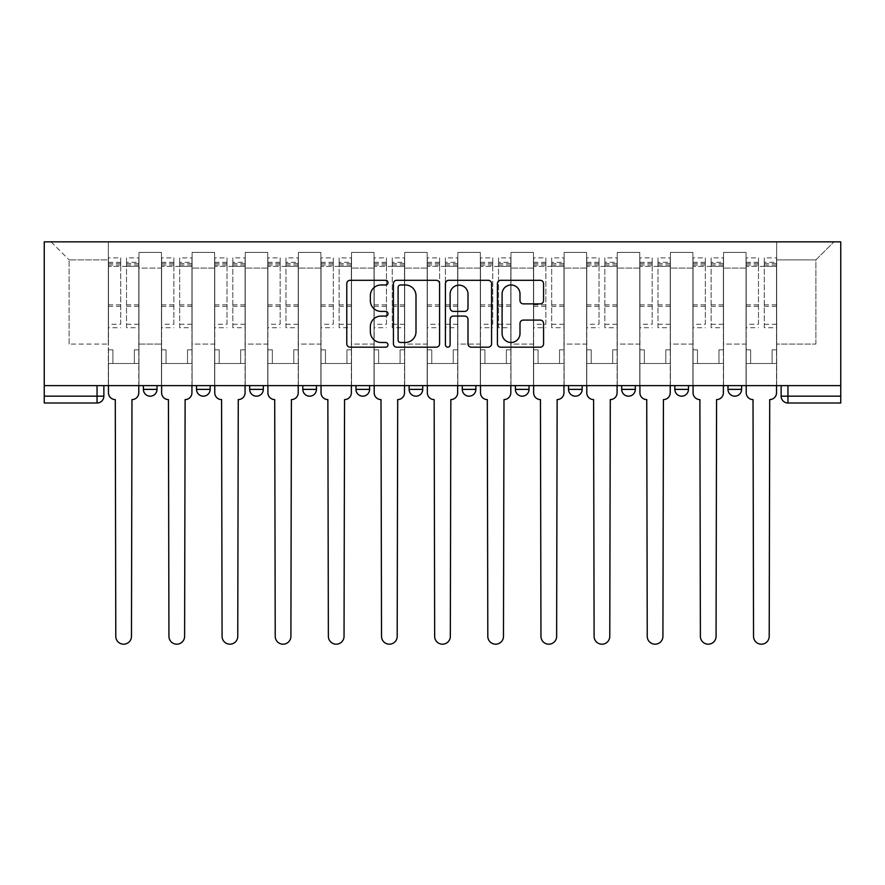 <?xml version="1.0" encoding="UTF-8"?>
<svg xmlns="http://www.w3.org/2000/svg" width="885" height="885" viewBox="0 0 885 885"><rect width="100%" height="100%" fill="white"/><g stroke="black" fill="none" stroke-linecap="round" stroke-linejoin="round"><path stroke-width="0.66" stroke-dasharray="4.42 3.32" d="M387.995 282.636A2.345 2.345 0 0 0 385.65 280.302L350.128 280.302A3.341 3.341 0 0 0 346.776 283.642L346.776 343.834A3.341 3.341 0 0 0 350.128 347.174L385.65 347.174A2.345 2.345 0 0 0 387.995 344.84A2.345 2.345 0 0 0 385.65 342.495L381.059 342.495A10.697 10.697 0 0 1 370.35 331.798L370.35 326.775A10.697 10.697 0 0 1 381.059 316.078L385.65 316.078A2.345 2.345 0 0 0 387.995 313.744A2.345 2.345 0 0 0 385.65 311.398L381.059 311.398A10.697 10.697 0 0 1 370.35 300.701L370.35 295.678A10.697 10.697 0 0 1 381.059 284.981L385.65 284.981A2.345 2.345 0 0 0 387.995 282.636M741.608 385.617L727.99 385.617L741.608 385.617L741.608 389.367L727.99 389.367A6.814 6.814 0 0 0 734.804 396.181M674.846 385.617L688.464 385.617L688.464 389.367A6.814 6.814 0 0 1 681.649 396.181A6.814 6.814 0 0 1 674.846 389.367L674.846 385.617L688.464 385.617M621.69 385.617L635.319 385.617L621.69 385.617L621.69 389.367A6.814 6.814 0 0 0 628.505 396.181A6.814 6.814 0 0 0 635.319 389.367L621.69 389.367M582.175 385.617L568.546 385.617L582.175 385.617L582.175 389.367A6.814 6.814 0 0 1 575.361 396.181A6.814 6.814 0 0 1 568.546 389.367L582.175 389.367M515.402 385.617L529.031 385.617L515.402 385.617L515.402 389.367A6.814 6.814 0 0 0 522.216 396.181A6.814 6.814 0 0 0 529.031 389.367L515.402 389.367M462.258 385.617L475.887 385.617L462.258 385.617M409.113 385.617L422.742 385.617L409.113 385.617M355.969 385.617L369.598 385.617L355.969 385.617L355.969 389.367L369.598 389.367M316.454 385.617L302.825 385.617L316.454 385.617L316.454 389.367A6.814 6.814 0 0 1 309.639 396.181A6.814 6.814 0 0 1 302.825 389.367L316.454 389.367M249.681 385.617L263.31 385.617L263.31 389.367L249.681 389.367L249.681 385.617L263.31 385.617M196.536 385.617L210.154 385.617L196.536 385.617L196.536 389.367L210.154 389.367A6.814 6.814 0 0 1 203.351 396.181M143.392 385.617L157.01 385.617L143.392 385.617L143.392 389.367L157.01 389.367A6.814 6.814 0 0 1 150.196 396.181M781.134 385.617L781.134 396.181L787.949 396.181L787.949 385.617L781.134 385.617L840.75 385.617L840.75 241.859L44.25 241.859L44.25 385.617L840.75 385.617L840.75 396.181L787.949 396.181L787.949 402.996L840.75 402.996L840.75 396.181M44.25 402.996L97.051 402.996L97.051 396.181L44.25 396.181L44.25 402.996M44.25 385.617L97.051 385.617L44.25 385.617L44.25 396.181M138.956 268.089L138.956 344.055L138.956 268.089L161.446 268.089L161.446 252.413L161.446 344.055L161.446 268.089L138.956 268.089M138.956 385.617L138.956 252.413L161.446 252.413L138.956 252.413L138.956 385.617L138.956 363.481L108.302 363.481L138.956 363.481L138.956 385.617L108.302 385.617L108.302 241.859L776.698 241.859L51.064 241.859L108.302 241.859L108.302 344.055L108.302 259.913L69.118 259.913L108.302 259.913L108.302 241.859L108.302 385.617L108.302 363.481L108.302 385.617L138.956 385.617M161.446 385.617L161.446 252.413L138.956 252.413L161.446 252.413L161.446 385.617L161.446 363.481L192.1 363.481L161.446 363.481L161.446 385.617L192.1 385.617L192.1 252.413L192.1 268.089L192.1 252.413L214.59 252.413L214.59 268.089L214.59 252.413L192.1 252.413L192.1 385.617L192.1 363.481L192.1 385.617L161.446 385.617M192.1 344.055L192.1 268.089L192.1 344.055L214.59 344.055L214.59 268.089L214.59 344.055L192.1 344.055M214.59 385.617L214.59 252.413L192.1 252.413L214.59 252.413L214.59 385.617L214.59 363.481L245.245 363.481L214.59 363.481L214.59 385.617L245.245 385.617L245.245 252.413L245.245 268.089L245.245 252.413L267.735 252.413L267.735 268.089L267.735 252.413L245.245 252.413L245.245 385.617L245.245 363.481L245.245 385.617L214.59 385.617M245.245 344.055L245.245 268.089L245.245 344.055L267.735 344.055L267.735 268.089L267.735 344.055L245.245 344.055M267.735 385.617L267.735 252.413L245.245 252.413L267.735 252.413L267.735 385.617L267.735 363.481L298.389 363.481L267.735 363.481L267.735 385.617L298.389 385.617L298.389 252.413L298.389 268.089L298.389 252.413L320.879 252.413L320.879 268.089L320.879 252.413L298.389 252.413L298.389 385.617L298.389 363.481L298.389 385.617L267.735 385.617M298.389 344.055L298.389 268.089L298.389 344.055L320.879 344.055L320.879 268.089L320.879 344.055L298.389 344.055M320.879 385.617L320.879 252.413L298.389 252.413L320.879 252.413L320.879 385.617L320.879 363.481L351.544 363.481L320.879 363.481L320.879 385.617L351.544 385.617L351.544 252.413L351.544 268.089L351.544 252.413L374.023 252.413L374.023 268.089L374.023 252.413L351.544 252.413L351.544 385.617L351.544 363.481L351.544 385.617L320.879 385.617M351.544 344.055L351.544 268.089L351.544 344.055L374.023 344.055L374.023 268.089L374.023 344.055L351.544 344.055M374.023 385.617L374.023 252.413L351.544 252.413L374.023 252.413L374.023 385.617L374.023 363.481L404.688 363.481L374.023 363.481L374.023 385.617L404.688 385.617L404.688 252.413L404.688 268.089L404.688 252.413L427.167 252.413L427.167 268.089L427.167 252.413L404.688 252.413L404.688 385.617L404.688 363.481L404.688 385.617L374.023 385.617M404.688 344.055L404.688 268.089L404.688 344.055L427.167 344.055L427.167 268.089L427.167 344.055L404.688 344.055M427.167 385.617L427.167 252.413L404.688 252.413L427.167 252.413L427.167 385.617L427.167 363.481L457.833 363.481L427.167 363.481L427.167 385.617L457.833 385.617L457.833 252.413L457.833 268.089L457.833 252.413L480.312 252.413L480.312 268.089L480.312 252.413L457.833 252.413L457.833 385.617L457.833 363.481L457.833 385.617L427.167 385.617M457.833 344.055L457.833 268.089L457.833 344.055L480.312 344.055L480.312 268.089L480.312 344.055L457.833 344.055M480.312 385.617L480.312 252.413L457.833 252.413L480.312 252.413L480.312 385.617L480.312 363.481L510.977 363.481L480.312 363.481L480.312 385.617L510.977 385.617L510.977 252.413L510.977 268.089L510.977 252.413L533.456 252.413L533.456 268.089L533.456 252.413L510.977 252.413L510.977 385.617L510.977 363.481L510.977 385.617L480.312 385.617M510.977 344.055L510.977 268.089L510.977 344.055L533.456 344.055L533.456 268.089L533.456 344.055L510.977 344.055M533.456 385.617L533.456 252.413L510.977 252.413L533.456 252.413L533.456 385.617L533.456 363.481L564.121 363.481L533.456 363.481L533.456 385.617L564.121 385.617L564.121 252.413L564.121 268.089L564.121 252.413L586.611 252.413L586.611 268.089L586.611 252.413L564.121 252.413L564.121 385.617L564.121 363.481L564.121 385.617L533.456 385.617M564.121 344.055L564.121 268.089L564.121 344.055L586.611 344.055L586.611 268.089L586.611 344.055L564.121 344.055M586.611 385.617L586.611 252.413L564.121 252.413L586.611 252.413L586.611 385.617L586.611 363.481L617.265 363.481L586.611 363.481L586.611 385.617L617.265 385.617L617.265 252.413L617.265 268.089L617.265 252.413L639.755 252.413L639.755 268.089L639.755 252.413L617.265 252.413L617.265 385.617L617.265 363.481L617.265 385.617L586.611 385.617M617.265 344.055L617.265 268.089L617.265 344.055L639.755 344.055L639.755 268.089L639.755 344.055L617.265 344.055M639.755 385.617L639.755 252.413L617.265 252.413L639.755 252.413L639.755 385.617L639.755 363.481L670.41 363.481L639.755 363.481L639.755 385.617L670.41 385.617L670.41 252.413L670.41 268.089L670.41 252.413L692.9 252.413L692.9 268.089L692.9 252.413L670.41 252.413L670.41 385.617L670.41 363.481L670.41 385.617L639.755 385.617M670.41 344.055L670.41 268.089L670.41 344.055L692.9 344.055L692.9 268.089L692.9 344.055L670.41 344.055M692.9 385.617L692.9 252.413L670.41 252.413L692.9 252.413L692.9 385.617L692.9 363.481L723.554 363.481L692.9 363.481L692.9 385.617L723.554 385.617L723.554 252.413L723.554 268.089L723.554 252.413L746.044 252.413L746.044 268.089L746.044 252.413L723.554 252.413L723.554 385.617L723.554 363.481L723.554 385.617L692.9 385.617M723.554 344.055L723.554 268.089L723.554 344.055L746.044 344.055L746.044 268.089L746.044 344.055L723.554 344.055M746.044 385.617L746.044 252.413L723.554 252.413L746.044 252.413L746.044 385.617L746.044 363.481L776.698 363.481L746.044 363.481L746.044 385.617L776.698 385.617L776.698 241.859L833.936 241.859L776.698 241.859L776.698 259.913L815.881 259.913L776.698 259.913L776.698 344.055L776.698 241.859L776.698 385.617L746.044 385.617L776.698 385.617L776.698 363.481L776.698 385.617L746.044 385.617M138.956 344.055L161.446 344.055L138.956 344.055M69.118 344.055L69.118 259.913L69.118 344.055L108.302 344.055L69.118 344.055M815.881 344.055L815.881 259.913L833.936 241.859L815.881 259.913L815.881 344.055L776.698 344.055L815.881 344.055M840.75 385.617L787.949 385.617M97.051 385.617L103.866 385.617L97.051 385.617L97.051 396.181L103.866 396.181M422.742 389.367L409.113 389.367A6.814 6.814 0 0 0 415.928 396.181M475.887 389.367A6.814 6.814 0 0 1 469.072 396.181A6.814 6.814 0 0 1 462.258 389.367L475.887 389.367M51.064 241.859L69.118 259.913L51.064 241.859M439.579 343.834L439.579 283.642A3.341 3.341 0 0 0 436.228 280.302L396.768 280.302A3.341 3.341 0 0 0 393.427 283.642L393.427 343.834A3.341 3.341 0 0 0 396.768 347.174L436.228 347.174A3.341 3.341 0 0 0 439.579 343.834M400.451 284.981A2.345 2.345 0 0 0 398.106 287.326L398.106 340.161A2.345 2.345 0 0 0 400.451 342.495L405.297 342.495A10.697 10.697 0 0 0 415.994 331.798L415.994 295.678A10.697 10.697 0 0 0 405.297 284.981L400.451 284.981M448.772 280.302L488.232 280.302A3.341 3.341 0 0 1 491.573 283.642L491.573 343.834A3.341 3.341 0 0 1 488.232 347.174L471.34 347.174A3.341 3.341 0 0 1 467.999 343.834L467.999 319.419A3.341 3.341 0 0 0 464.658 316.078L453.452 316.078A3.341 3.341 0 0 0 450.111 319.419L450.111 344.84A2.345 2.345 0 0 1 447.766 347.174A2.345 2.345 0 0 1 445.42 344.84L445.42 283.642A3.341 3.341 0 0 1 448.772 280.302M467.999 294.097A8.95 8.95 0 0 0 459.049 285.147A8.95 8.95 0 0 0 450.111 294.097L450.111 308.057A3.341 3.341 0 0 0 453.452 311.398L464.658 311.398A3.341 3.341 0 0 0 467.999 308.057L467.999 294.097M523.345 303.876L540.226 303.876A3.341 3.341 0 0 0 543.567 300.535L543.567 283.642A3.341 3.341 0 0 0 540.226 280.302L500.766 280.302A3.341 3.341 0 0 0 497.425 283.642L497.425 343.834A3.341 3.341 0 0 0 500.766 347.174L540.226 347.174A3.341 3.341 0 0 0 543.567 343.834L543.567 323.434A3.341 3.341 0 0 0 540.226 320.093L523.345 320.093A3.341 3.341 0 0 0 519.993 323.434L519.993 333.556A8.95 8.95 0 0 1 511.054 342.495A8.95 8.95 0 0 1 502.105 333.556L502.105 293.931A8.95 8.95 0 0 1 511.054 284.981A8.95 8.95 0 0 1 519.993 293.931L519.993 300.535A3.341 3.341 0 0 0 523.345 303.876M131.976 399.589L131.467 636.359A7.832 7.832 0 0 1 123.623 644.192A7.832 7.832 0 0 1 115.791 636.359L115.282 399.589A6.814 6.814 0 0 1 108.468 392.774L108.468 262.292L108.468 324.242L120.736 324.242L120.736 262.292L120.736 266.385L138.79 266.385L138.79 262.292L138.79 327.704L138.79 257.867L138.79 392.774A6.814 6.814 0 0 1 131.976 399.589M138.79 385.617L138.79 363.481L134.354 363.481L138.79 363.481L138.79 349.852L134.354 349.852L134.354 363.481L134.354 349.852L138.79 349.852L138.79 266.385L126.522 266.385L126.522 262.292L138.79 262.292M108.468 385.617L108.468 349.852L112.893 349.852L112.893 363.481L108.468 363.481L112.893 363.481L112.893 349.852L108.468 349.852L108.468 266.385L126.522 266.385L126.522 257.867L138.79 257.867M138.79 324.242L126.522 324.242L126.522 262.292M126.522 324.242L126.522 327.704L138.79 327.704M126.522 327.704L126.522 257.867M120.736 324.242L120.736 257.867L120.736 266.385L108.468 266.385L108.468 257.867L120.736 257.867M108.468 324.242L108.468 327.704L120.736 327.704M108.468 327.704L108.468 257.867M185.12 399.589L184.611 636.359A7.832 7.832 0 0 1 176.768 644.192A7.832 7.832 0 0 1 168.935 636.359L168.427 399.589A6.814 6.814 0 0 1 161.612 392.774L161.612 262.292L161.612 324.242L173.88 324.242L173.88 262.292L173.88 266.385L191.934 266.385L191.934 262.292L191.934 327.704L191.934 257.867L191.934 392.774A6.814 6.814 0 0 1 185.12 399.589M191.934 385.617L191.934 363.481L187.509 363.481L191.934 363.481L191.934 349.852L187.509 349.852L187.509 363.481L187.509 349.852L191.934 349.852L191.934 266.385L179.666 266.385L179.666 262.292L191.934 262.292M161.612 385.617L161.612 349.852L166.037 349.852L166.037 363.481L161.612 363.481L166.037 363.481L166.037 349.852L161.612 349.852L161.612 266.385L179.666 266.385L179.666 257.867L191.934 257.867M191.934 324.242L179.666 324.242L179.666 262.292M179.666 324.242L179.666 327.704L191.934 327.704M179.666 327.704L179.666 257.867M173.88 324.242L173.88 257.867L173.88 266.385L161.612 266.385L161.612 257.867L173.88 257.867M161.612 324.242L161.612 327.704L173.88 327.704M161.612 327.704L161.612 257.867M238.264 399.589L237.755 636.359A7.832 7.832 0 0 1 229.923 644.192A7.832 7.832 0 0 1 222.08 636.359L221.571 399.589A6.814 6.814 0 0 1 214.756 392.774L214.756 262.292L214.756 324.242L227.025 324.242L227.025 262.292L227.025 266.385L245.079 266.385L245.079 262.292L245.079 327.704L245.079 257.867L245.079 392.774A6.814 6.814 0 0 1 238.264 399.589M245.079 385.617L245.079 363.481L240.654 363.481L245.079 363.481L245.079 349.852L240.654 349.852L240.654 363.481L240.654 349.852L245.079 349.852L245.079 266.385L232.81 266.385L232.81 262.292L245.079 262.292M214.756 385.617L214.756 349.852L219.192 349.852L219.192 363.481L214.756 363.481L219.192 363.481L219.192 349.852L214.756 349.852L214.756 266.385L232.81 266.385L232.81 257.867L245.079 257.867M245.079 324.242L232.81 324.242L232.81 262.292M232.81 324.242L232.81 327.704L245.079 327.704M232.81 327.704L232.81 257.867M227.025 324.242L227.025 257.867L227.025 266.385L214.756 266.385L214.756 257.867L227.025 257.867M214.756 324.242L214.756 327.704L227.025 327.704M214.756 327.704L214.756 257.867M291.408 399.589L290.899 636.359A7.832 7.832 0 0 1 283.067 644.192A7.832 7.832 0 0 1 275.224 636.359L274.715 399.589A6.814 6.814 0 0 1 267.901 392.774L267.901 262.292L267.901 324.242L280.169 324.242L280.169 262.292L280.169 266.385L298.223 266.385L298.223 262.292L298.223 327.704L298.223 257.867L298.223 392.774A6.814 6.814 0 0 1 291.408 399.589M298.223 385.617L298.223 363.481L293.798 363.481L298.223 363.481L298.223 349.852L293.798 349.852L293.798 363.481L293.798 349.852L298.223 349.852L298.223 266.385L285.955 266.385L285.955 262.292L298.223 262.292M267.901 385.617L267.901 349.852L272.337 349.852L272.337 363.481L267.901 363.481L272.337 363.481L272.337 349.852L267.901 349.852L267.901 266.385L285.955 266.385L285.955 257.867L298.223 257.867M298.223 324.242L285.955 324.242L285.955 262.292M285.955 324.242L285.955 327.704L298.223 327.704M285.955 327.704L285.955 257.867M280.169 324.242L280.169 257.867L280.169 266.385L267.901 266.385L267.901 257.867L280.169 257.867M267.901 324.242L267.901 327.704L280.169 327.704M267.901 327.704L267.901 257.867M344.553 399.589L344.044 636.359A7.832 7.832 0 0 1 336.212 644.192A7.832 7.832 0 0 1 328.368 636.359L327.859 399.589A6.814 6.814 0 0 1 321.045 392.774L321.045 262.292L321.045 324.242L333.313 324.242L333.313 262.292L333.313 266.385L351.367 266.385L351.367 262.292L351.367 327.704L351.367 257.867L351.367 392.774A6.814 6.814 0 0 1 344.553 399.589M351.367 385.617L351.367 363.481L346.942 363.481L351.367 363.481L351.367 349.852L346.942 349.852L346.942 363.481L346.942 349.852L351.367 349.852L351.367 266.385L339.11 266.385L339.11 262.292L351.367 262.292M321.045 385.617L321.045 349.852L325.481 349.852L325.481 363.481L321.045 363.481L325.481 363.481L325.481 349.852L321.045 349.852L321.045 266.385L339.11 266.385L339.11 257.867L351.367 257.867M351.367 324.242L339.11 324.242L339.11 262.292M339.11 324.242L339.11 327.704L351.367 327.704M339.11 327.704L339.11 257.867M333.313 324.242L333.313 257.867L333.313 266.385L321.045 266.385L321.045 257.867L333.313 257.867M321.045 324.242L321.045 327.704L333.313 327.704M321.045 327.704L321.045 257.867M397.697 399.589L397.188 636.359A7.832 7.832 0 0 1 389.356 644.192A7.832 7.832 0 0 1 381.523 636.359L381.004 399.589A6.814 6.814 0 0 1 374.189 392.774L374.189 262.292L374.189 324.242L386.457 324.242L386.457 262.292L386.457 266.385L404.511 266.385L404.511 262.292L404.511 327.704L404.511 257.867L404.511 392.774A6.814 6.814 0 0 1 397.697 399.589M404.511 385.617L404.511 363.481L400.086 363.481L404.511 363.481L404.511 349.852L400.086 349.852L400.086 363.481L400.086 349.852L404.511 349.852L404.511 266.385L392.254 266.385L392.254 262.292L404.511 262.292M374.189 385.617L374.189 349.852L378.625 349.852L378.625 363.481L374.189 363.481L378.625 363.481L378.625 349.852L374.189 349.852L374.189 266.385L392.254 266.385L392.254 257.867L404.511 257.867M404.511 324.242L392.254 324.242L392.254 262.292M392.254 324.242L392.254 327.704L404.511 327.704M392.254 327.704L392.254 257.867M386.457 324.242L386.457 257.867L386.457 266.385L374.189 266.385L374.189 257.867L386.457 257.867M374.189 324.242L374.189 327.704L386.457 327.704M374.189 327.704L374.189 257.867M450.841 399.589L450.332 636.359A7.832 7.832 0 0 1 442.5 644.192A7.832 7.832 0 0 1 434.668 636.359L434.159 399.589A6.814 6.814 0 0 1 427.344 392.774L427.344 262.292L427.344 324.242L439.602 324.242L439.602 262.292L439.602 266.385L457.656 266.385L457.656 262.292L457.656 327.704L457.656 257.867L457.656 392.774A6.814 6.814 0 0 1 450.841 399.589M457.656 385.617L457.656 363.481L453.231 363.481L457.656 363.481L457.656 349.852L453.231 349.852L453.231 363.481L453.231 349.852L457.656 349.852L457.656 266.385L445.398 266.385L445.398 262.292L457.656 262.292M427.344 385.617L427.344 349.852L431.769 349.852L431.769 363.481L427.344 363.481L431.769 363.481L431.769 349.852L427.344 349.852L427.344 266.385L445.398 266.385L445.398 257.867L457.656 257.867M457.656 324.242L445.398 324.242L445.398 262.292M445.398 324.242L445.398 327.704L457.656 327.704M445.398 327.704L445.398 257.867M439.602 324.242L439.602 257.867L439.602 266.385L427.344 266.385L427.344 257.867L439.602 257.867M427.344 324.242L427.344 327.704L439.602 327.704M427.344 327.704L427.344 257.867M503.996 399.589L503.476 636.359A7.832 7.832 0 0 1 495.644 644.192A7.832 7.832 0 0 1 487.812 636.359L487.303 399.589A6.814 6.814 0 0 1 480.489 392.774L480.489 262.292L480.489 324.242L492.746 324.242L492.746 262.292L492.746 266.385L510.811 266.385L510.811 262.292L510.811 327.704L510.811 257.867L510.811 392.774A6.814 6.814 0 0 1 503.996 399.589M510.811 385.617L510.811 363.481L506.375 363.481L510.811 363.481L510.811 349.852L506.375 349.852L506.375 363.481L506.375 349.852L510.811 349.852L510.811 266.385L498.543 266.385L498.543 262.292L510.811 262.292M480.489 385.617L480.489 349.852L484.914 349.852L484.914 363.481L480.489 363.481L484.914 363.481L484.914 349.852L480.489 349.852L480.489 266.385L498.543 266.385L498.543 257.867L510.811 257.867M510.811 324.242L498.543 324.242L498.543 262.292M498.543 324.242L498.543 327.704L510.811 327.704M498.543 327.704L498.543 257.867M492.746 324.242L492.746 257.867L492.746 266.385L480.489 266.385L480.489 257.867L492.746 257.867M480.489 324.242L480.489 327.704L492.746 327.704M480.489 327.704L480.489 257.867M557.141 399.589L556.632 636.359A7.832 7.832 0 0 1 548.788 644.192A7.832 7.832 0 0 1 540.956 636.359L540.447 399.589A6.814 6.814 0 0 1 533.633 392.774L533.633 262.292L533.633 324.242L545.89 324.242L545.89 262.292L545.89 266.385L563.955 266.385L563.955 262.292L563.955 327.704L563.955 257.867L563.955 392.774A6.814 6.814 0 0 1 557.141 399.589M563.955 385.617L563.955 363.481L559.519 363.481L563.955 363.481L563.955 349.852L559.519 349.852L559.519 363.481L559.519 349.852L563.955 349.852L563.955 266.385L551.687 266.385L551.687 262.292L563.955 262.292M533.633 385.617L533.633 349.852L538.058 349.852L538.058 363.481L533.633 363.481L538.058 363.481L538.058 349.852L533.633 349.852L533.633 266.385L551.687 266.385L551.687 257.867L563.955 257.867M563.955 324.242L551.687 324.242L551.687 262.292M551.687 324.242L551.687 327.704L563.955 327.704M551.687 327.704L551.687 257.867M545.89 324.242L545.89 257.867L545.89 266.385L533.633 266.385L533.633 257.867L545.89 257.867M533.633 324.242L533.633 327.704L545.89 327.704M533.633 327.704L533.633 257.867M610.285 399.589L609.776 636.359A7.832 7.832 0 0 1 601.933 644.192A7.832 7.832 0 0 1 594.1 636.359L593.592 399.589A6.814 6.814 0 0 1 586.777 392.774L586.777 262.292L586.777 324.242L599.045 324.242L599.045 262.292L599.045 266.385L617.099 266.385L617.099 262.292L617.099 327.704L617.099 257.867L617.099 392.774A6.814 6.814 0 0 1 610.285 399.589M617.099 385.617L617.099 363.481L612.663 363.481L617.099 363.481L617.099 349.852L612.663 349.852L612.663 363.481L612.663 349.852L617.099 349.852L617.099 266.385L604.831 266.385L604.831 262.292L617.099 262.292M586.777 385.617L586.777 349.852L591.202 349.852L591.202 363.481L586.777 363.481L591.202 363.481L591.202 349.852L586.777 349.852L586.777 266.385L604.831 266.385L604.831 257.867L617.099 257.867M617.099 324.242L604.831 324.242L604.831 262.292M604.831 324.242L604.831 327.704L617.099 327.704M604.831 327.704L604.831 257.867M599.045 324.242L599.045 257.867L599.045 266.385L586.777 266.385L586.777 257.867L599.045 257.867M586.777 324.242L586.777 327.704L599.045 327.704M586.777 327.704L586.777 257.867M663.429 399.589L662.92 636.359A7.832 7.832 0 0 1 655.077 644.192A7.832 7.832 0 0 1 647.245 636.359L646.736 399.589A6.814 6.814 0 0 1 639.921 392.774L639.921 262.292L639.921 324.242L652.19 324.242L652.19 262.292L652.19 266.385L670.244 266.385L670.244 262.292L670.244 327.704L670.244 257.867L670.244 392.774A6.814 6.814 0 0 1 663.429 399.589M670.244 385.617L670.244 363.481L665.808 363.481L670.244 363.481L670.244 349.852L665.808 349.852L665.808 363.481L665.808 349.852L670.244 349.852L670.244 266.385L657.975 266.385L657.975 262.292L670.244 262.292M639.921 385.617L639.921 349.852L644.346 349.852L644.346 363.481L639.921 363.481L644.346 363.481L644.346 349.852L639.921 349.852L639.921 266.385L657.975 266.385L657.975 257.867L670.244 257.867M670.244 324.242L657.975 324.242L657.975 262.292M657.975 324.242L657.975 327.704L670.244 327.704M657.975 327.704L657.975 257.867M652.19 324.242L652.19 257.867L652.19 266.385L639.921 266.385L639.921 257.867L652.19 257.867M639.921 324.242L639.921 327.704L652.19 327.704M639.921 327.704L639.921 257.867M716.573 399.589L716.065 636.359A7.832 7.832 0 0 1 708.232 644.192A7.832 7.832 0 0 1 700.389 636.359L699.88 399.589A6.814 6.814 0 0 1 693.066 392.774L693.066 262.292L693.066 324.242L705.334 324.242L705.334 262.292L705.334 266.385L723.388 266.385L723.388 262.292L723.388 327.704L723.388 257.867L723.388 392.774A6.814 6.814 0 0 1 716.573 399.589M723.388 385.617L723.388 363.481L718.963 363.481L723.388 363.481L723.388 349.852L718.963 349.852L718.963 363.481L718.963 349.852L723.388 349.852L723.388 266.385L711.12 266.385L711.12 262.292L723.388 262.292M693.066 385.617L693.066 349.852L697.491 349.852L697.491 363.481L693.066 363.481L697.491 363.481L697.491 349.852L693.066 349.852L693.066 266.385L711.12 266.385L711.12 257.867L723.388 257.867M723.388 324.242L711.12 324.242L711.12 262.292M711.12 324.242L711.12 327.704L723.388 327.704M711.12 327.704L711.12 257.867M705.334 324.242L705.334 257.867L705.334 266.385L693.066 266.385L693.066 257.867L705.334 257.867M693.066 324.242L693.066 327.704L705.334 327.704M693.066 327.704L693.066 257.867M769.718 399.589L769.209 636.359A7.832 7.832 0 0 1 761.377 644.192A7.832 7.832 0 0 1 753.533 636.359L753.024 399.589A6.814 6.814 0 0 1 746.21 392.774L746.21 262.292L746.21 324.242L758.478 324.242L758.478 262.292L758.478 266.385L776.532 266.385L776.532 262.292L776.532 327.704L776.532 257.867L776.532 392.774A6.814 6.814 0 0 1 769.718 399.589M776.532 385.617L776.532 363.481L772.107 363.481L776.532 363.481L776.532 349.852L772.107 349.852L772.107 363.481L772.107 349.852L776.532 349.852L776.532 266.385L764.264 266.385L764.264 262.292L776.532 262.292M746.21 385.617L746.21 349.852L750.646 349.852L750.646 363.481L746.21 363.481L750.646 363.481L750.646 349.852L746.21 349.852L746.21 266.385L764.264 266.385L764.264 257.867L776.532 257.867M776.532 324.242L764.264 324.242L764.264 262.292M764.264 324.242L764.264 327.704L776.532 327.704M764.264 327.704L764.264 257.867M758.478 324.242L758.478 257.867L758.478 266.385L746.21 266.385L746.21 257.867L758.478 257.867M746.21 324.242L746.21 327.704L758.478 327.704M746.21 327.704L746.21 257.867M688.464 389.367L674.846 389.367M746.044 268.089L723.554 268.089L746.044 268.089M692.9 268.089L670.41 268.089L692.9 268.089M639.755 268.089L617.265 268.089L639.755 268.089M586.611 268.089L564.121 268.089L586.611 268.089M533.456 268.089L510.977 268.089L533.456 268.089M480.312 268.089L457.833 268.089L480.312 268.089M427.167 268.089L404.688 268.089L427.167 268.089M374.023 268.089L351.544 268.089L374.023 268.089M320.879 268.089L298.389 268.089L320.879 268.089M267.735 268.089L245.245 268.089L267.735 268.089M214.59 268.089L192.1 268.089L214.59 268.089M126.522 265.024L138.79 265.024M126.522 306.343L138.79 306.343M126.522 304.871L138.79 304.871M126.522 263.542L138.79 263.542M108.468 265.024L120.736 265.024M108.468 306.343L120.736 306.343M108.468 304.871L120.736 304.871M108.468 263.542L120.736 263.542M179.666 265.024L191.934 265.024M179.666 306.343L191.934 306.343M179.666 304.871L191.934 304.871M179.666 263.542L191.934 263.542M161.612 265.024L173.88 265.024M161.612 306.343L173.88 306.343M161.612 304.871L173.88 304.871M161.612 263.542L173.88 263.542M232.81 265.024L245.079 265.024M232.81 306.343L245.079 306.343M232.81 304.871L245.079 304.871M232.81 263.542L245.079 263.542M214.756 265.024L227.025 265.024M214.756 306.343L227.025 306.343M214.756 304.871L227.025 304.871M214.756 263.542L227.025 263.542M285.955 265.024L298.223 265.024M285.955 306.343L298.223 306.343M285.955 304.871L298.223 304.871M285.955 263.542L298.223 263.542M267.901 265.024L280.169 265.024M267.901 306.343L280.169 306.343M267.901 304.871L280.169 304.871M267.901 263.542L280.169 263.542M339.11 265.024L351.367 265.024M339.11 306.343L351.367 306.343M339.11 304.871L351.367 304.871M339.11 263.542L351.367 263.542M321.045 265.024L333.313 265.024M321.045 306.343L333.313 306.343M321.045 304.871L333.313 304.871M321.045 263.542L333.313 263.542M392.254 265.024L404.511 265.024M392.254 306.343L404.511 306.343M392.254 304.871L404.511 304.871M392.254 263.542L404.511 263.542M374.189 265.024L386.457 265.024M374.189 306.343L386.457 306.343M374.189 304.871L386.457 304.871M374.189 263.542L386.457 263.542M445.398 265.024L457.656 265.024M445.398 306.343L457.656 306.343M445.398 304.871L457.656 304.871M445.398 263.542L457.656 263.542M427.344 265.024L439.602 265.024M427.344 306.343L439.602 306.343M427.344 304.871L439.602 304.871M427.344 263.542L439.602 263.542M498.543 265.024L510.811 265.024M498.543 306.343L510.811 306.343M498.543 304.871L510.811 304.871M498.543 263.542L510.811 263.542M480.489 265.024L492.746 265.024M480.489 306.343L492.746 306.343M480.489 304.871L492.746 304.871M480.489 263.542L492.746 263.542M551.687 265.024L563.955 265.024M551.687 306.343L563.955 306.343M551.687 304.871L563.955 304.871M551.687 263.542L563.955 263.542M533.633 265.024L545.89 265.024M533.633 306.343L545.89 306.343M533.633 304.871L545.89 304.871M533.633 263.542L545.89 263.542M604.831 265.024L617.099 265.024M604.831 306.343L617.099 306.343M604.831 304.871L617.099 304.871M604.831 263.542L617.099 263.542M586.777 265.024L599.045 265.024M586.777 306.343L599.045 306.343M586.777 304.871L599.045 304.871M586.777 263.542L599.045 263.542M657.975 265.024L670.244 265.024M657.975 306.343L670.244 306.343M657.975 304.871L670.244 304.871M657.975 263.542L670.244 263.542M639.921 265.024L652.19 265.024M639.921 306.343L652.19 306.343M639.921 304.871L652.19 304.871M639.921 263.542L652.19 263.542M711.12 265.024L723.388 265.024M711.12 306.343L723.388 306.343M711.12 304.871L723.388 304.871M711.12 263.542L723.388 263.542M693.066 265.024L705.334 265.024M693.066 306.343L705.334 306.343M693.066 304.871L705.334 304.871M693.066 263.542L705.334 263.542M764.264 265.024L776.532 265.024M764.264 306.343L776.532 306.343M764.264 304.871L776.532 304.871M764.264 263.542L776.532 263.542M746.21 265.024L758.478 265.024M746.21 306.343L758.478 306.343M746.21 304.871L758.478 304.871M746.21 263.542L758.478 263.542M108.468 262.292L120.736 262.292M161.612 262.292L173.88 262.292M214.756 262.292L227.025 262.292M267.901 262.292L280.169 262.292M321.045 262.292L333.313 262.292M374.189 262.292L386.457 262.292M427.344 262.292L439.602 262.292M480.489 262.292L492.746 262.292M533.633 262.292L545.89 262.292M586.777 262.292L599.045 262.292M639.921 262.292L652.19 262.292M693.066 262.292L705.334 262.292M746.21 262.292L758.478 262.292"/><path stroke-width="1.33" d="M387.995 282.636A2.345 2.345 0 0 0 385.65 280.302L350.128 280.302A3.341 3.341 0 0 0 346.776 283.642L346.776 343.834A3.341 3.341 0 0 0 350.128 347.174L385.65 347.174A2.345 2.345 0 0 0 387.995 344.84A2.345 2.345 0 0 0 385.65 342.495L381.059 342.495A10.697 10.697 0 0 1 370.35 331.798L370.35 326.775A10.697 10.697 0 0 1 381.059 316.078L385.65 316.078A2.345 2.345 0 0 0 387.995 313.744A2.345 2.345 0 0 0 385.65 311.398L381.059 311.398A10.697 10.697 0 0 1 370.35 300.701L370.35 295.678A10.697 10.697 0 0 1 381.059 284.981L385.65 284.981A2.345 2.345 0 0 0 387.995 282.636M727.99 385.617L727.99 389.367L741.608 389.367A6.814 6.814 0 0 1 734.804 396.181A6.814 6.814 0 0 1 727.99 389.367L727.99 385.617M568.546 385.617L568.546 389.367L582.175 389.367A6.814 6.814 0 0 1 575.361 396.181A6.814 6.814 0 0 1 568.546 389.367L568.546 385.617M462.258 385.617L462.258 389.367L475.887 389.367A6.814 6.814 0 0 1 469.072 396.181A6.814 6.814 0 0 1 462.258 389.367L462.258 385.617M409.113 385.617L409.113 389.367L422.742 389.367A6.814 6.814 0 0 1 415.928 396.181A6.814 6.814 0 0 1 409.113 389.367L409.113 385.617M302.825 385.617L302.825 389.367L316.454 389.367A6.814 6.814 0 0 1 309.639 396.181A6.814 6.814 0 0 1 302.825 389.367L302.825 385.617M540.226 303.876A3.341 3.341 0 0 0 543.567 300.535L543.567 283.642A3.341 3.341 0 0 0 540.226 280.302L500.766 280.302A3.341 3.341 0 0 0 497.425 283.642L497.425 343.834A3.341 3.341 0 0 0 500.766 347.174L540.226 347.174A3.341 3.341 0 0 0 543.567 343.834L543.567 323.434A3.341 3.341 0 0 0 540.226 320.093L523.345 320.093A3.341 3.341 0 0 0 519.993 323.434L519.993 333.556A8.95 8.95 0 0 1 511.054 342.495A8.95 8.95 0 0 1 502.105 333.556L502.105 293.931A8.95 8.95 0 0 1 511.054 284.981A8.95 8.95 0 0 1 519.993 293.931L519.993 300.535A3.341 3.341 0 0 0 523.345 303.876L540.226 303.876M840.75 385.617L44.25 385.617L44.25 241.859L840.75 241.859L840.75 402.996L787.949 402.996A6.814 6.814 0 0 1 781.134 396.181L840.75 396.181M439.579 283.642A3.341 3.341 0 0 0 436.228 280.302L396.768 280.302A3.341 3.341 0 0 0 393.427 283.642L393.427 343.834A3.341 3.341 0 0 0 396.768 347.174L436.228 347.174A3.341 3.341 0 0 0 439.579 343.834L439.579 283.642M448.772 280.302L488.232 280.302A3.341 3.341 0 0 1 491.573 283.642L491.573 343.834A3.341 3.341 0 0 1 488.232 347.174L471.34 347.174A3.341 3.341 0 0 1 467.999 343.834L467.999 319.419A3.341 3.341 0 0 0 464.658 316.078L453.452 316.078A3.341 3.341 0 0 0 450.111 319.419L450.111 344.84A2.345 2.345 0 0 1 447.766 347.174A2.345 2.345 0 0 1 445.42 344.84L445.42 283.642A3.341 3.341 0 0 1 448.772 280.302M781.134 385.617L781.134 396.181A6.814 6.814 0 0 0 787.949 402.996L787.949 385.617M103.866 385.617L103.866 396.181L103.866 385.617M97.051 385.617L97.051 402.996L44.25 402.996L44.25 396.181L103.866 396.181A6.814 6.814 0 0 1 97.051 402.996A6.814 6.814 0 0 0 103.866 396.181M44.25 385.617L44.25 396.181M741.608 385.617L741.608 389.367A6.814 6.814 0 0 1 734.804 396.181M688.464 385.617L688.464 389.367A6.814 6.814 0 0 1 681.649 396.181A6.814 6.814 0 0 1 674.846 389.367L688.464 389.367M674.846 385.617L674.846 389.367M635.319 385.617L635.319 389.367A6.814 6.814 0 0 1 628.505 396.181A6.814 6.814 0 0 1 621.69 389.367L635.319 389.367L635.319 385.617M621.69 385.617L621.69 389.367M582.175 385.617L582.175 389.367M529.031 385.617L529.031 389.367A6.814 6.814 0 0 1 522.216 396.181A6.814 6.814 0 0 1 515.402 389.367L529.031 389.367L529.031 385.617M515.402 385.617L515.402 389.367M475.887 385.617L475.887 389.367L475.887 385.617M422.742 389.367L422.742 385.617L422.742 389.367A6.814 6.814 0 0 1 415.928 396.181M369.598 385.617L369.598 389.367A6.814 6.814 0 0 1 362.784 396.181A6.814 6.814 0 0 1 355.969 389.367A6.814 6.814 0 0 0 362.784 396.181A6.814 6.814 0 0 0 369.598 389.367L369.598 385.617M355.969 385.617L355.969 389.367L369.598 389.367M316.454 385.617L316.454 389.367M263.31 385.617L263.31 389.367A6.814 6.814 0 0 1 256.495 396.181A6.814 6.814 0 0 1 249.681 389.367A6.814 6.814 0 0 0 256.495 396.181A6.814 6.814 0 0 0 263.31 389.367L249.681 389.367L249.681 385.617M196.536 385.617L196.536 389.367L210.154 389.367L210.154 385.617L210.154 389.367A6.814 6.814 0 0 1 203.351 396.181A6.814 6.814 0 0 1 196.536 389.367A6.814 6.814 0 0 0 203.351 396.181M143.392 385.617L143.392 389.367L157.01 389.367L157.01 385.617L157.01 389.367A6.814 6.814 0 0 1 150.196 396.181A6.814 6.814 0 0 1 143.392 389.367A6.814 6.814 0 0 0 150.196 396.181M400.451 284.981A2.345 2.345 0 0 0 398.106 287.326L398.106 340.161A2.345 2.345 0 0 0 400.451 342.495L405.297 342.495A10.697 10.697 0 0 0 415.994 331.798L415.994 295.678A10.697 10.697 0 0 0 405.297 284.981L400.451 284.981M467.999 294.097A8.95 8.95 0 0 0 459.049 285.147A8.95 8.95 0 0 0 450.111 294.097L450.111 308.057A3.341 3.341 0 0 0 453.452 311.398L464.658 311.398A3.341 3.341 0 0 0 467.999 308.057L467.999 294.097M108.468 385.617L108.468 392.774A6.814 6.814 0 0 0 115.282 399.589L115.791 636.359A7.832 7.832 0 0 0 123.623 644.192A7.832 7.832 0 0 0 131.467 636.359L131.976 399.589A6.814 6.814 0 0 0 138.79 392.774L138.79 385.617M161.612 385.617L161.612 392.774A6.814 6.814 0 0 0 168.427 399.589L168.935 636.359A7.832 7.832 0 0 0 176.768 644.192A7.832 7.832 0 0 0 184.611 636.359L185.12 399.589A6.814 6.814 0 0 0 191.934 392.774L191.934 385.617M214.756 385.617L214.756 392.774A6.814 6.814 0 0 0 221.571 399.589L222.08 636.359A7.832 7.832 0 0 0 229.923 644.192A7.832 7.832 0 0 0 237.755 636.359L238.264 399.589A6.814 6.814 0 0 0 245.079 392.774L245.079 385.617M267.901 385.617L267.901 392.774A6.814 6.814 0 0 0 274.715 399.589L275.224 636.359A7.832 7.832 0 0 0 283.067 644.192A7.832 7.832 0 0 0 290.899 636.359L291.408 399.589A6.814 6.814 0 0 0 298.223 392.774L298.223 385.617M321.045 385.617L321.045 392.774A6.814 6.814 0 0 0 327.859 399.589L328.368 636.359A7.832 7.832 0 0 0 336.212 644.192A7.832 7.832 0 0 0 344.044 636.359L344.553 399.589A6.814 6.814 0 0 0 351.367 392.774L351.367 385.617M374.189 385.617L374.189 392.774A6.814 6.814 0 0 0 381.004 399.589L381.523 636.359A7.832 7.832 0 0 0 389.356 644.192A7.832 7.832 0 0 0 397.188 636.359L397.697 399.589A6.814 6.814 0 0 0 404.511 392.774L404.511 385.617M427.344 385.617L427.344 392.774A6.814 6.814 0 0 0 434.159 399.589L434.668 636.359A7.832 7.832 0 0 0 442.5 644.192A7.832 7.832 0 0 0 450.332 636.359L450.841 399.589A6.814 6.814 0 0 0 457.656 392.774L457.656 385.617M480.489 385.617L480.489 392.774A6.814 6.814 0 0 0 487.303 399.589L487.812 636.359A7.832 7.832 0 0 0 495.644 644.192A7.832 7.832 0 0 0 503.476 636.359L503.996 399.589A6.814 6.814 0 0 0 510.811 392.774L510.811 385.617M533.633 385.617L533.633 392.774A6.814 6.814 0 0 0 540.447 399.589L540.956 636.359A7.832 7.832 0 0 0 548.788 644.192A7.832 7.832 0 0 0 556.632 636.359L557.141 399.589A6.814 6.814 0 0 0 563.955 392.774L563.955 385.617M586.777 385.617L586.777 392.774A6.814 6.814 0 0 0 593.592 399.589L594.1 636.359A7.832 7.832 0 0 0 601.933 644.192A7.832 7.832 0 0 0 609.776 636.359L610.285 399.589A6.814 6.814 0 0 0 617.099 392.774L617.099 385.617M639.921 385.617L639.921 392.774A6.814 6.814 0 0 0 646.736 399.589L647.245 636.359A7.832 7.832 0 0 0 655.077 644.192A7.832 7.832 0 0 0 662.92 636.359L663.429 399.589A6.814 6.814 0 0 0 670.244 392.774L670.244 385.617M693.066 385.617L693.066 392.774A6.814 6.814 0 0 0 699.88 399.589L700.389 636.359A7.832 7.832 0 0 0 708.232 644.192A7.832 7.832 0 0 0 716.065 636.359L716.573 399.589A6.814 6.814 0 0 0 723.388 392.774L723.388 385.617M746.21 385.617L746.21 392.774A6.814 6.814 0 0 0 753.024 399.589L753.533 636.359A7.832 7.832 0 0 0 761.377 644.192A7.832 7.832 0 0 0 769.209 636.359L769.718 399.589A6.814 6.814 0 0 0 776.532 392.774L776.532 385.617"/></g></svg>
